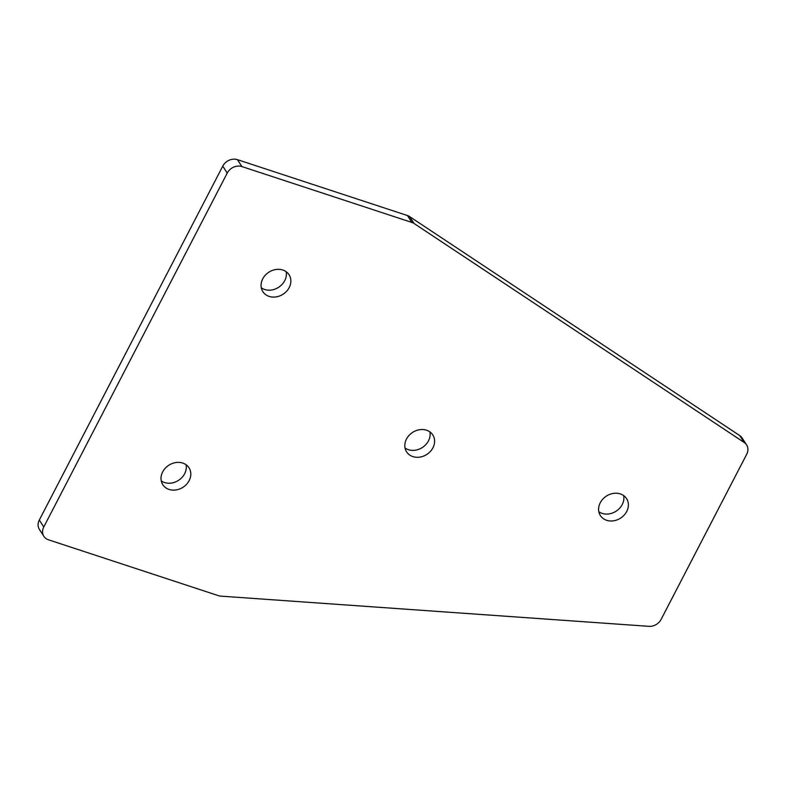 <?xml version="1.0" encoding="UTF-8"?>
<svg xmlns="http://www.w3.org/2000/svg" width="786" height="786" viewBox="0 0 786 786"><rect width="100%" height="100%" fill="white"/><g stroke="black" fill="none" stroke-linecap="round" stroke-linejoin="round"><path stroke-width="1.18" d="M426.552 430.227A15.592 13.107 -33 0 1 432.791 434.933A15.592 13.107 -33 0 1 430.364 451.449A15.592 13.107 -33 0 1 412.876 456.607A15.592 13.107 -33 0 1 406.627 451.901A15.592 13.107 -33 0 1 409.054 435.395A15.592 13.107 -33 0 1 426.552 430.227M429.893 431.907A15.592 13.107 -33 0 1 424.086 446.232A15.592 13.107 -33 0 1 408.386 449.69A15.592 13.107 -33 0 1 405.045 448.01M620.321 493.913A15.592 13.107 -33 0 1 626.57 498.619A15.592 13.107 -33 0 1 624.133 515.135A15.592 13.107 -33 0 1 606.645 520.303A15.592 13.107 -33 0 1 600.396 515.587A15.592 13.107 -33 0 1 602.833 499.081A15.592 13.107 -33 0 1 620.321 493.913M623.662 495.593A15.592 13.107 -33 0 1 617.855 509.918A15.592 13.107 -33 0 1 602.164 513.386A15.592 13.107 -33 0 1 598.814 511.706M182.745 463.062A15.592 13.107 -33 0 1 188.994 467.768A15.592 13.107 -33 0 1 186.557 484.284A15.592 13.107 -33 0 1 169.069 489.442A15.592 13.107 -33 0 1 162.82 484.736A15.592 13.107 -33 0 1 165.247 468.23A15.592 13.107 -33 0 1 182.745 463.062M186.086 464.742A15.592 13.107 -33 0 1 180.279 479.067A15.592 13.107 -33 0 1 164.579 482.535A15.592 13.107 -33 0 1 161.238 480.855M282.803 270.02A15.592 13.107 -33 0 1 289.051 274.727A15.592 13.107 -33 0 1 286.625 291.242A15.592 13.107 -33 0 1 269.136 296.401A15.592 13.107 -33 0 1 262.888 291.694A15.592 13.107 -33 0 1 265.314 275.179A15.592 13.107 -33 0 1 282.803 270.02M286.153 271.701A15.592 13.107 -33 0 1 280.347 286.025A15.592 13.107 -33 0 1 264.646 289.484A15.592 13.107 -33 0 1 261.306 287.804M39.3 520.057L43.78 526.974A11.407 9.589 147 0 0 43.898 536.366L39.418 529.45A11.407 9.589 -33 0 1 39.3 520.057L222.752 166.141A11.407 9.589 -33 0 1 237.441 159.666L407.413 215.531A11.407 9.589 -33 0 1 409.614 216.592L739.734 435.582A11.407 9.589 -33 0 1 742.102 437.969L746.582 444.886A11.407 9.589 147 0 0 744.214 442.498L414.104 223.509A11.407 9.589 147 0 0 411.903 222.448L407.413 215.531M746.582 444.886A11.407 9.589 147 0 1 746.7 454.279L661.114 619.378A11.407 9.589 147 0 1 648.922 626.334L220.945 596.152A11.407 9.589 147 0 1 218.439 595.67L48.467 539.805A11.407 9.589 147 0 1 43.898 536.366M237.441 159.666L241.931 166.583L411.903 222.448M241.931 166.583A11.407 9.589 147 0 0 227.233 173.058L222.752 166.141M43.78 526.974L227.233 173.058M744.214 442.498L739.734 435.582M409.614 216.592L414.104 223.509"/></g></svg>
